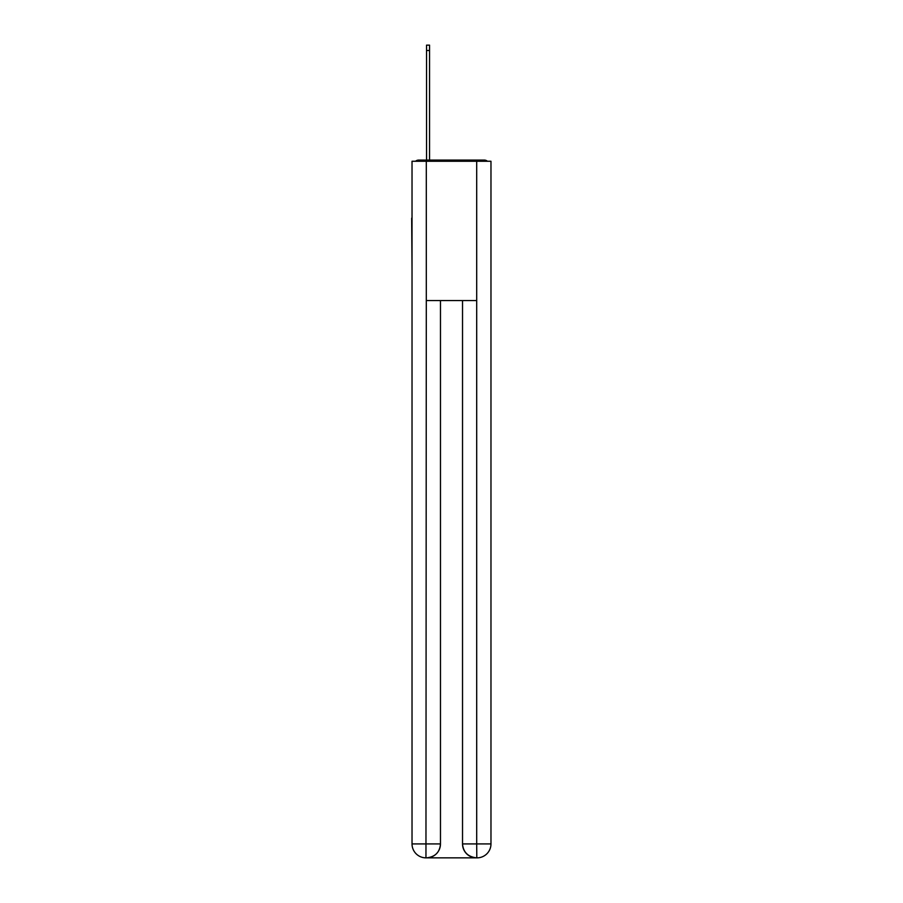 <?xml version="1.0" encoding="UTF-8"?>
<svg xmlns="http://www.w3.org/2000/svg" width="903" height="903" viewBox="0 0 903 903"><rect width="100%" height="100%" fill="white"/><g stroke="black" fill="none" stroke-linecap="round" stroke-linejoin="round"><path stroke-width="1.35" d="M490.972 269.918L490.972 171.931M412.028 218.142L412.028 171.931M411.678 218.142L412.028 269.918M487.428 161.253A4.639 4.639 0 0 0 484.358 160.091L418.642 160.091A4.639 4.639 0 0 0 415.572 161.253M418.642 160.091L426.543 160.091L426.543 45.15L429.557 45.15L429.557 50.489L426.543 50.489M429.557 50.489L429.557 160.091L433.384 160.091M469.616 160.091L484.358 160.091M426.306 161.253L412.028 161.253L412.028 843.921A13.929 13.929 0 0 0 425.956 857.85L426.306 300.575L476.694 300.575L476.694 161.253L426.306 161.253L426.306 300.575M476.694 161.253L490.972 161.253L490.972 843.921A13.929 13.929 0 0 1 477.044 857.85L476.457 857.85A13.929 13.929 0 0 1 462.528 843.921L462.528 300.575L462.528 843.921C463.239 852.127 467.878 856.778 476.457 857.85L426.295 857.85M440.472 300.575L440.472 843.921A13.929 13.929 0 0 1 426.543 857.85C435.156 856.947 439.795 852.308 440.472 843.921L440.472 300.575M462.528 843.921L476.694 843.921L476.807 857.85M412.028 843.921A13.929 13.929 0 0 0 425.956 857.85A13.929 13.929 0 0 1 412.028 843.921L440.472 843.921M476.694 300.575L476.694 843.921L490.972 843.921"/></g></svg>
